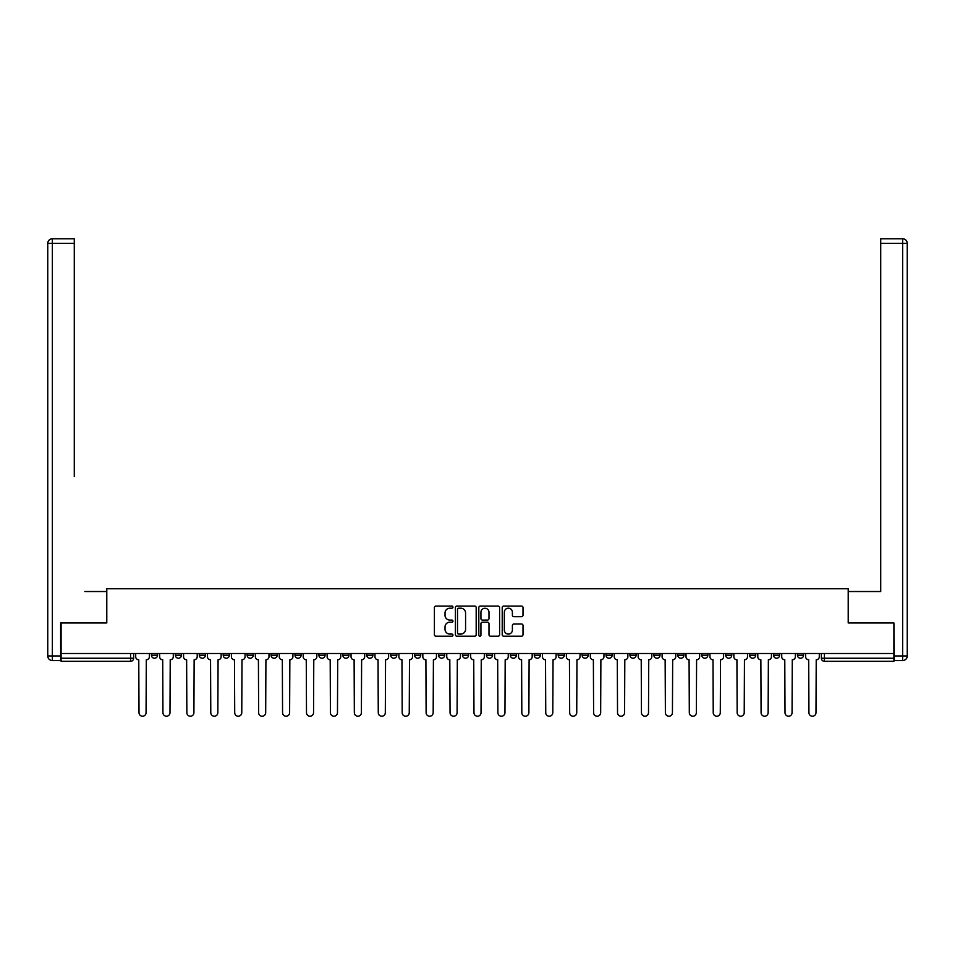 <?xml version="1.0" encoding="UTF-8"?>
<svg xmlns="http://www.w3.org/2000/svg" width="955" height="955" viewBox="0 0 955 955"><rect width="100%" height="100%" fill="white"/><g stroke="black" fill="none" stroke-linecap="round" stroke-linejoin="round"><path stroke-width="1.43" d="M452.957 607.129A1.05 1.05 0 0 0 451.906 606.079L435.91 606.079A1.504 1.504 0 0 0 434.406 607.583L434.406 634.681A1.504 1.504 0 0 0 435.91 636.185L451.906 636.185A1.05 1.05 0 0 0 452.957 635.135A1.05 1.05 0 0 0 451.906 634.084L449.841 634.084A4.823 4.823 0 0 1 445.018 629.261L445.018 627.005A4.823 4.823 0 0 1 449.841 622.183L451.906 622.183A1.05 1.05 0 0 0 452.957 621.132A1.05 1.05 0 0 0 451.906 620.082L449.841 620.082A4.823 4.823 0 0 1 445.018 615.259L445.018 613.003A4.823 4.823 0 0 1 449.841 608.192L451.906 608.192A1.05 1.05 0 0 0 452.957 607.129M797.437 653.495L797.437 655.178L803.573 655.178A3.068 3.068 0 0 1 800.505 658.246A3.068 3.068 0 0 1 797.437 655.178L797.437 653.495M773.514 653.495L773.514 655.178L779.638 655.178A3.068 3.068 0 0 1 776.582 658.246A3.068 3.068 0 0 1 773.514 655.178L773.514 653.495M629.954 653.495L629.954 655.178L636.09 655.178A3.068 3.068 0 0 1 633.022 658.246A3.068 3.068 0 0 1 629.954 655.178L629.954 653.495M606.031 653.495L606.031 655.178L612.167 655.178A3.068 3.068 0 0 1 609.099 658.246A3.068 3.068 0 0 1 606.031 655.178L606.031 653.495M582.096 653.495L582.096 655.178L588.232 655.178A3.068 3.068 0 0 1 585.164 658.246A3.068 3.068 0 0 1 582.096 655.178L582.096 653.495M534.251 653.495L534.251 655.178L540.387 655.178A3.068 3.068 0 0 1 537.319 658.246A3.068 3.068 0 0 1 534.251 655.178L534.251 653.495M486.393 655.178L486.393 653.495L486.393 655.178A3.068 3.068 0 0 0 489.461 658.246A3.068 3.068 0 0 1 486.393 655.178L492.529 655.178A3.068 3.068 0 0 1 489.461 658.246A3.068 3.068 0 0 0 492.529 655.178L492.529 653.495L492.529 655.178M462.471 655.178L462.471 653.495L462.471 655.178A3.068 3.068 0 0 0 465.539 658.246A3.068 3.068 0 0 1 462.471 655.178L468.607 655.178A3.068 3.068 0 0 1 465.539 658.246M438.548 655.178L438.548 653.495L438.548 655.178A3.068 3.068 0 0 0 441.616 658.246A3.068 3.068 0 0 1 438.548 655.178L444.684 655.178A3.068 3.068 0 0 1 441.616 658.246A3.068 3.068 0 0 0 444.684 655.178L444.684 653.495L444.684 655.178M414.613 653.495L414.613 655.178L420.749 655.178A3.068 3.068 0 0 1 417.681 658.246A3.068 3.068 0 0 1 414.613 655.178L414.613 653.495M390.69 653.495L390.69 655.178L396.826 655.178A3.068 3.068 0 0 1 393.758 658.246A3.068 3.068 0 0 1 390.69 655.178L390.69 653.495M366.768 653.495L366.768 655.178L372.904 655.178A3.068 3.068 0 0 1 369.836 658.246A3.068 3.068 0 0 1 366.768 655.178L366.768 653.495M342.833 655.178L342.833 653.495L342.833 655.178A3.068 3.068 0 0 0 345.901 658.246A3.068 3.068 0 0 1 342.833 655.178L348.969 655.178A3.068 3.068 0 0 1 345.901 658.246M294.988 655.178L294.988 653.495L294.988 655.178A3.068 3.068 0 0 0 298.056 658.246A3.068 3.068 0 0 1 294.988 655.178L301.123 655.178A3.068 3.068 0 0 1 298.056 658.246A3.068 3.068 0 0 0 301.123 655.178L301.123 653.495L301.123 655.178M271.065 655.178L271.065 653.495L271.065 655.178A3.068 3.068 0 0 0 274.133 658.246A3.068 3.068 0 0 1 271.065 655.178L277.201 655.178A3.068 3.068 0 0 1 274.133 658.246A3.068 3.068 0 0 0 277.201 655.178L277.201 653.495L277.201 655.178M247.13 655.178L247.13 653.495L247.13 655.178A3.068 3.068 0 0 0 250.198 658.246A3.068 3.068 0 0 1 247.13 655.178L253.266 655.178A3.068 3.068 0 0 1 250.198 658.246A3.068 3.068 0 0 0 253.266 655.178L253.266 653.495L253.266 655.178M223.207 655.178L223.207 653.495L223.207 655.178A3.068 3.068 0 0 0 226.275 658.246A3.068 3.068 0 0 1 223.207 655.178L229.343 655.178A3.068 3.068 0 0 1 226.275 658.246M199.285 655.178L199.285 653.495L199.285 655.178A3.068 3.068 0 0 0 202.353 658.246A3.068 3.068 0 0 1 199.285 655.178L205.421 655.178A3.068 3.068 0 0 1 202.353 658.246A3.068 3.068 0 0 0 205.421 655.178L205.421 653.495L205.421 655.178M175.362 655.178L175.362 653.495L175.362 655.178A3.068 3.068 0 0 0 178.418 658.246A3.068 3.068 0 0 1 175.362 655.178L181.486 655.178A3.068 3.068 0 0 1 178.418 658.246A3.068 3.068 0 0 0 181.486 655.178L181.486 653.495L181.486 655.178M521.502 616.691A1.504 1.504 0 0 0 523.006 615.187L523.006 607.583A1.504 1.504 0 0 0 521.502 606.079L503.727 606.079A1.504 1.504 0 0 0 502.223 607.583L502.223 634.681A1.504 1.504 0 0 0 503.727 636.185L521.502 636.185A1.504 1.504 0 0 0 523.006 634.681L523.006 625.501A1.504 1.504 0 0 0 521.502 623.997L513.897 623.997A1.504 1.504 0 0 0 512.393 625.501L512.393 630.049A4.023 4.023 0 0 1 508.358 634.084A4.023 4.023 0 0 1 504.336 630.049L504.336 612.215A4.023 4.023 0 0 1 508.358 608.192A4.023 4.023 0 0 1 512.393 612.215L512.393 615.187A1.504 1.504 0 0 0 513.897 616.691L521.502 616.691M64.463 238.774L52.346 238.774L74.287 238.774L64.463 238.774L74.287 238.774L74.287 243.382L52.346 243.382L52.346 655.954L60.631 655.954L60.631 622.97L106.793 622.97L106.793 588.769L848.207 588.769L848.207 622.97L893.904 622.97L893.904 653.495L61.096 653.495L61.096 658.246L133.64 658.246L133.64 653.495L133.64 658.246A3.068 3.068 0 0 1 130.572 661.314L61.096 661.314L61.096 658.246M61.096 622.97L61.096 653.495M476.187 607.583A1.504 1.504 0 0 0 474.683 606.079L456.908 606.079A1.504 1.504 0 0 0 455.404 607.583L455.404 634.681A1.504 1.504 0 0 0 456.908 636.185L474.683 636.185A1.504 1.504 0 0 0 476.187 634.681L476.187 607.583M480.317 606.079L498.092 606.079A1.504 1.504 0 0 1 499.596 607.583L499.596 634.681A1.504 1.504 0 0 1 498.092 636.185L490.488 636.185A1.504 1.504 0 0 1 488.984 634.681L488.984 623.699A1.504 1.504 0 0 0 487.468 622.183L482.43 622.183A1.504 1.504 0 0 0 480.926 623.699L480.926 635.135A1.05 1.05 0 0 1 479.876 636.185A1.05 1.05 0 0 1 478.813 635.135L478.813 607.583A1.504 1.504 0 0 1 480.317 606.079M821.36 653.495L821.36 658.246L893.904 658.246L893.904 661.314L824.428 661.314A3.068 3.068 0 0 1 821.36 658.246L821.36 653.495M893.904 653.495L893.904 658.246M803.573 653.495L803.573 655.178M779.638 653.495L779.638 655.178L779.638 653.495M755.715 653.495L755.715 655.178A3.068 3.068 0 0 1 752.647 658.246A3.068 3.068 0 0 1 749.58 655.178L755.715 655.178M749.58 653.495L749.58 655.178M731.793 653.495L731.793 655.178A3.068 3.068 0 0 1 728.725 658.246A3.068 3.068 0 0 1 725.657 655.178L731.793 655.178M725.657 653.495L725.657 655.178M707.87 653.495L707.87 655.178A3.068 3.068 0 0 1 704.802 658.246A3.068 3.068 0 0 1 701.734 655.178L707.87 655.178M701.734 653.495L701.734 655.178M683.935 653.495L683.935 655.178A3.068 3.068 0 0 1 680.867 658.246A3.068 3.068 0 0 1 677.799 655.178L683.935 655.178M677.799 653.495L677.799 655.178M660.012 653.495L660.012 655.178A3.068 3.068 0 0 1 656.945 658.246A3.068 3.068 0 0 1 653.877 655.178L660.012 655.178M653.877 653.495L653.877 655.178M636.09 653.495L636.09 655.178A3.068 3.068 0 0 1 633.022 658.246M612.167 653.495L612.167 655.178M588.232 655.178L588.232 653.495L588.232 655.178A3.068 3.068 0 0 1 585.164 658.246M564.31 653.495L564.31 655.178A3.068 3.068 0 0 1 561.242 658.246A3.068 3.068 0 0 1 558.174 655.178A3.068 3.068 0 0 0 561.242 658.246A3.068 3.068 0 0 0 564.31 655.178L558.174 655.178L558.174 653.495M540.387 655.178L540.387 653.495L540.387 655.178A3.068 3.068 0 0 1 537.319 658.246M516.452 653.495L516.452 655.178A3.068 3.068 0 0 1 513.384 658.246A3.068 3.068 0 0 1 510.316 655.178A3.068 3.068 0 0 0 513.384 658.246M510.316 653.495L510.316 655.178L516.452 655.178M468.607 653.495L468.607 655.178L468.607 653.495M420.749 655.178L420.749 653.495L420.749 655.178A3.068 3.068 0 0 1 417.681 658.246M396.826 655.178L396.826 653.495L396.826 655.178A3.068 3.068 0 0 1 393.758 658.246M372.904 655.178L372.904 653.495L372.904 655.178A3.068 3.068 0 0 1 369.836 658.246M348.969 653.495L348.969 655.178L348.969 653.495M325.046 655.178L325.046 653.495L325.046 655.178A3.068 3.068 0 0 1 321.978 658.246A3.068 3.068 0 0 1 318.91 655.178L325.046 655.178A3.068 3.068 0 0 1 321.978 658.246M318.91 653.495L318.91 655.178M229.343 653.495L229.343 655.178L229.343 653.495M157.563 653.495L157.563 655.178A3.068 3.068 0 0 1 154.495 658.246A3.068 3.068 0 0 1 151.427 655.178A3.068 3.068 0 0 0 154.495 658.246A3.068 3.068 0 0 0 157.563 655.178L157.563 653.495M151.427 653.495L151.427 655.178L157.563 655.178M130.572 653.495L130.572 661.314A3.068 3.068 0 0 0 133.64 658.246M458.567 608.192A1.05 1.05 0 0 0 457.517 609.242L457.517 633.022A1.05 1.05 0 0 0 458.567 634.084L460.752 634.084A4.823 4.823 0 0 0 465.574 629.261L465.574 613.003A4.823 4.823 0 0 0 460.752 608.192L458.567 608.192M488.984 612.286A4.023 4.023 0 0 0 484.949 608.263A4.023 4.023 0 0 0 480.926 612.286L480.926 618.577A1.504 1.504 0 0 0 482.43 620.082L487.468 620.082A1.504 1.504 0 0 0 488.984 618.577L488.984 612.286M135.706 653.495L135.706 656.718A3.068 3.068 0 0 0 138.773 659.786L139.012 712.693A3.534 3.534 0 0 0 142.534 716.226A3.534 3.534 0 0 0 146.067 712.693L146.294 659.786A3.068 3.068 0 0 0 149.362 656.718L149.362 653.495M159.64 653.495L159.64 656.718A3.068 3.068 0 0 0 162.708 659.786L162.935 712.693A3.534 3.534 0 0 0 166.457 716.226A3.534 3.534 0 0 0 169.99 712.693L170.217 659.786A3.068 3.068 0 0 0 173.285 656.718L173.285 653.495M183.563 653.495L183.563 656.718A3.068 3.068 0 0 0 186.631 659.786L186.858 712.693A3.534 3.534 0 0 0 190.391 716.226A3.534 3.534 0 0 0 193.913 712.693L194.14 659.786A3.068 3.068 0 0 0 197.208 656.718L197.208 653.495M106.65 622.97L106.65 591.527L84.864 591.527M74.287 243.382L74.287 476.497M60.631 655.954L60.631 660.55L52.346 660.55A4.596 4.596 0 0 1 47.75 655.954L47.75 243.382A4.596 4.596 0 0 1 52.346 238.774A4.596 4.596 0 0 0 47.75 243.382A4.596 4.596 0 0 1 52.346 238.774A4.596 4.596 0 0 0 47.75 243.382L52.346 243.382L52.346 238.774M870.136 591.527L880.713 591.527L880.713 238.774L902.654 238.774L880.713 238.774M848.35 622.97L848.35 591.527L880.713 591.527L880.713 476.497M894.369 655.954L902.654 655.954L902.654 243.382L907.25 243.382A4.596 4.596 0 0 0 902.654 238.774A4.596 4.596 0 0 1 907.25 243.382L907.25 655.954A4.596 4.596 0 0 1 902.654 660.55L894.369 660.55L893.904 622.97M207.486 653.495L207.486 656.718A3.068 3.068 0 0 0 210.554 659.786L210.78 712.693A3.534 3.534 0 0 0 214.314 716.226A3.534 3.534 0 0 0 217.835 712.693L218.074 659.786A3.068 3.068 0 0 0 221.142 656.718L221.142 653.495M231.408 653.495L231.408 656.718A3.068 3.068 0 0 0 234.476 659.786L234.715 712.693A3.534 3.534 0 0 0 238.237 716.226A3.534 3.534 0 0 0 241.77 712.693L241.997 659.786A3.068 3.068 0 0 0 245.065 656.718L245.065 653.495M255.343 653.495L255.343 656.718A3.068 3.068 0 0 0 258.411 659.786L258.638 712.693A3.534 3.534 0 0 0 262.159 716.226A3.534 3.534 0 0 0 265.693 712.693L265.92 659.786A3.068 3.068 0 0 0 268.988 656.718L268.988 653.495M279.266 653.495L279.266 656.718A3.068 3.068 0 0 0 282.334 659.786L282.561 712.693A3.534 3.534 0 0 0 286.094 716.226A3.534 3.534 0 0 0 289.616 712.693L289.854 659.786A3.068 3.068 0 0 0 292.91 656.718L292.91 653.495M303.189 653.495L303.189 656.718A3.068 3.068 0 0 0 306.257 659.786L306.495 712.693A3.534 3.534 0 0 0 310.017 716.226A3.534 3.534 0 0 0 313.55 712.693L313.777 659.786A3.068 3.068 0 0 0 316.845 656.718L316.845 653.495M327.123 653.495L327.123 656.718A3.068 3.068 0 0 0 330.191 659.786L330.418 712.693A3.534 3.534 0 0 0 333.94 716.226A3.534 3.534 0 0 0 337.473 712.693L337.7 659.786A3.068 3.068 0 0 0 340.768 656.718L340.768 653.495M351.046 653.495L351.046 656.718A3.068 3.068 0 0 0 354.114 659.786L354.341 712.693A3.534 3.534 0 0 0 357.874 716.226A3.534 3.534 0 0 0 361.396 712.693L361.623 659.786A3.068 3.068 0 0 0 364.691 656.718L364.691 653.495M374.969 653.495L374.969 656.718A3.068 3.068 0 0 0 378.037 659.786L378.264 712.693A3.534 3.534 0 0 0 381.797 716.226A3.534 3.534 0 0 0 385.319 712.693L385.557 659.786A3.068 3.068 0 0 0 388.625 656.718L388.625 653.495M398.892 653.495L398.892 656.718A3.068 3.068 0 0 0 401.96 659.786L402.198 712.693A3.534 3.534 0 0 0 405.72 716.226A3.534 3.534 0 0 0 409.253 712.693L409.48 659.786A3.068 3.068 0 0 0 412.548 656.718L412.548 653.495M422.826 653.495L422.826 656.718A3.068 3.068 0 0 0 425.894 659.786L426.121 712.693A3.534 3.534 0 0 0 429.643 716.226A3.534 3.534 0 0 0 433.176 712.693L433.403 659.786A3.068 3.068 0 0 0 436.471 656.718L436.471 653.495M446.749 653.495L446.749 656.718A3.068 3.068 0 0 0 449.817 659.786L450.044 712.693A3.534 3.534 0 0 0 453.577 716.226A3.534 3.534 0 0 0 457.099 712.693L457.326 659.786A3.068 3.068 0 0 0 460.394 656.718L460.394 653.495M470.672 653.495L470.672 656.718A3.068 3.068 0 0 0 473.74 659.786L473.967 712.693A3.534 3.534 0 0 0 477.5 716.226A3.534 3.534 0 0 0 481.034 712.693L481.26 659.786A3.068 3.068 0 0 0 484.328 656.718L484.328 653.495M494.606 653.495L494.606 656.718A3.068 3.068 0 0 0 497.674 659.786L497.901 712.693A3.534 3.534 0 0 0 501.423 716.226A3.534 3.534 0 0 0 504.956 712.693L505.183 659.786A3.068 3.068 0 0 0 508.251 656.718L508.251 653.495M518.529 653.495L518.529 656.718A3.068 3.068 0 0 0 521.597 659.786L521.824 712.693A3.534 3.534 0 0 0 525.357 716.226A3.534 3.534 0 0 0 528.879 712.693L529.106 659.786A3.068 3.068 0 0 0 532.174 656.718L532.174 653.495M542.452 653.495L542.452 656.718A3.068 3.068 0 0 0 545.52 659.786L545.747 712.693A3.534 3.534 0 0 0 549.28 716.226A3.534 3.534 0 0 0 552.802 712.693L553.04 659.786A3.068 3.068 0 0 0 556.108 656.718L556.108 653.495M566.375 653.495L566.375 656.718A3.068 3.068 0 0 0 569.443 659.786L569.681 712.693A3.534 3.534 0 0 0 573.203 716.226A3.534 3.534 0 0 0 576.736 712.693L576.963 659.786A3.068 3.068 0 0 0 580.031 656.718L580.031 653.495M590.309 653.495L590.309 656.718A3.068 3.068 0 0 0 593.377 659.786L593.604 712.693A3.534 3.534 0 0 0 597.126 716.226A3.534 3.534 0 0 0 600.659 712.693L600.886 659.786A3.068 3.068 0 0 0 603.954 656.718L603.954 653.495M614.232 653.495L614.232 656.718A3.068 3.068 0 0 0 617.3 659.786L617.527 712.693A3.534 3.534 0 0 0 621.06 716.226A3.534 3.534 0 0 0 624.582 712.693L624.809 659.786A3.068 3.068 0 0 0 627.877 656.718L627.877 653.495M638.155 653.495L638.155 656.718A3.068 3.068 0 0 0 641.223 659.786L641.45 712.693A3.534 3.534 0 0 0 644.983 716.226A3.534 3.534 0 0 0 648.505 712.693L648.743 659.786A3.068 3.068 0 0 0 651.811 656.718L651.811 653.495M662.09 653.495L662.09 656.718A3.068 3.068 0 0 0 665.146 659.786L665.384 712.693A3.534 3.534 0 0 0 668.906 716.226A3.534 3.534 0 0 0 672.439 712.693L672.666 659.786A3.068 3.068 0 0 0 675.734 656.718L675.734 653.495M686.012 653.495L686.012 656.718A3.068 3.068 0 0 0 689.08 659.786L689.307 712.693A3.534 3.534 0 0 0 692.841 716.226A3.534 3.534 0 0 0 696.362 712.693L696.589 659.786A3.068 3.068 0 0 0 699.657 656.718L699.657 653.495M709.935 653.495L709.935 656.718A3.068 3.068 0 0 0 713.003 659.786L713.23 712.693A3.534 3.534 0 0 0 716.763 716.226A3.534 3.534 0 0 0 720.285 712.693L720.524 659.786A3.068 3.068 0 0 0 723.592 656.718L723.592 653.495M733.858 653.495L733.858 656.718A3.068 3.068 0 0 0 736.926 659.786L737.165 712.693A3.534 3.534 0 0 0 740.686 716.226A3.534 3.534 0 0 0 744.22 712.693L744.446 659.786A3.068 3.068 0 0 0 747.514 656.718L747.514 653.495M757.793 653.495L757.793 656.718A3.068 3.068 0 0 0 760.86 659.786L761.087 712.693A3.534 3.534 0 0 0 764.609 716.226A3.534 3.534 0 0 0 768.142 712.693L768.369 659.786A3.068 3.068 0 0 0 771.437 656.718L771.437 653.495M781.715 653.495L781.715 656.718A3.068 3.068 0 0 0 784.783 659.786L785.01 712.693A3.534 3.534 0 0 0 788.543 716.226A3.534 3.534 0 0 0 792.065 712.693L792.292 659.786A3.068 3.068 0 0 0 795.36 656.718L795.36 653.495M805.638 653.495L805.638 656.718A3.068 3.068 0 0 0 808.706 659.786L808.933 712.693A3.534 3.534 0 0 0 812.466 716.226A3.534 3.534 0 0 0 815.988 712.693L816.227 659.786A3.068 3.068 0 0 0 819.295 656.718L819.295 653.495M824.428 653.495L824.428 661.314M52.346 660.55L52.346 655.954L47.75 655.954M902.654 238.774L902.654 243.382L880.713 243.382M907.25 655.954L902.654 655.954L902.654 660.55"/></g></svg>
